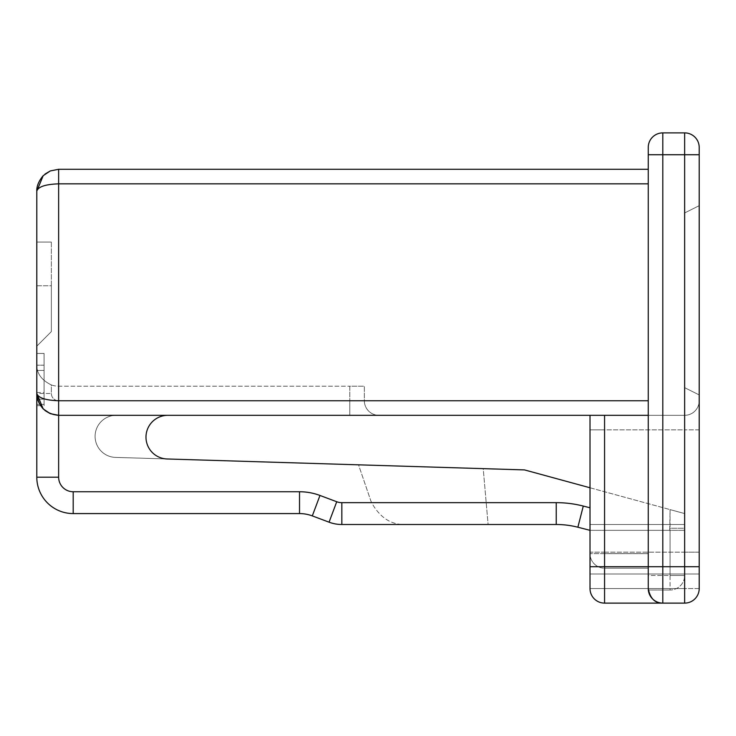 <?xml version="1.0" encoding="UTF-8"?>
<svg xmlns="http://www.w3.org/2000/svg" width="736" height="736" viewBox="0 0 736 736"><rect width="100%" height="100%" fill="white"/><g stroke="black" fill="none" stroke-linecap="round" stroke-linejoin="round"><path stroke-width="0.55" stroke-dasharray="3.68 2.76" d="M590.014 415.316L590.014 566.72L590.014 415.316L590.014 552.166L604.569 552.166L604.569 573.997L699.2 573.997L684.646 573.997L684.646 588.561L604.569 588.561L604.569 573.997L590.014 573.997L699.2 573.997L699.2 588.561L699.2 552.166L604.569 552.166L604.569 429.87L684.646 429.87L684.646 552.166L604.569 552.166L604.569 429.87L684.646 429.87L684.646 415.316L590.014 415.316L604.569 415.316L590.014 415.316L604.569 415.316L604.569 566.72L648.25 566.72L648.25 590.014L670.082 590.014L648.25 590.014L648.25 553.619L648.25 568.174L604.569 568.174L604.569 553.619L648.25 553.619L648.25 575.451L670.082 575.451L670.082 530.325L604.569 530.325L604.569 553.619L648.25 553.619L648.25 568.174L604.569 568.174A14.554 14.554 0 0 1 590.014 553.619L590.014 530.325L577.87 527.224A87.354 87.354 0 0 0 556.241 524.501L404.947 524.501C391.11 524.878 379.988 517.601 371.588 502.66A36.395 36.395 0 0 1 370.502 499.873L358.533 464.83L167.155 458.979A21.841 21.841 0 0 1 145.986 436.816A21.841 21.841 0 0 1 167.826 415.316L116.141 415.316A21.05 21.05 0 0 0 95.1 436.043A21.05 21.05 0 0 0 115.497 457.396L358.533 464.83L370.502 499.873A36.395 36.395 0 0 0 371.588 502.66L341.844 502.66A14.554 14.554 0 0 1 336.729 501.74L319.976 495.457A58.236 58.236 0 0 0 299.524 491.749L73.195 491.749A14.554 14.554 0 0 1 58.641 477.186L36.8 477.186A36.395 36.395 0 0 0 73.195 513.581L299.524 513.581L73.195 513.581A36.395 36.395 0 0 1 36.8 477.186A36.395 36.395 0 0 0 73.195 513.581A36.395 36.395 0 0 1 36.8 477.186L36.8 353.446L36.8 405.702L36.8 393.475L36.8 405.702L40.554 405.702M36.8 346.159L51.354 331.605L36.8 346.159L51.354 331.605L36.8 346.159L51.354 331.605L36.8 346.159L51.354 331.605L36.8 346.159L36.8 242.07L51.354 242.07L51.354 331.605L51.354 242.07L51.354 331.605L51.354 242.07L36.8 242.07L51.354 242.07L36.8 242.07L51.354 242.07L36.8 242.07L51.354 242.07L36.8 242.07L36.8 285.743L36.8 242.07M590.014 487.775L684.646 513.581L684.646 528.246L670.082 528.246L670.082 509.616L684.646 513.581L684.646 530.325L669.742 530.325L670.082 509.616L684.646 513.581L524.501 469.908L167.155 458.979A21.841 21.841 0 0 1 145.986 436.816A21.841 21.841 0 0 1 167.826 415.316L58.641 415.316C45.466 413.926 38.189 406.649 36.8 393.475L51.354 393.475L51.354 384.946C41.391 380.07 36.542 373.207 36.8 364.357L36.8 393.475C38.189 406.649 45.466 413.926 58.641 415.316L349.802 415.316L349.802 400.752L58.641 400.752A7.277 7.277 0 0 1 51.354 393.475L51.354 384.946A21.841 21.841 0 0 0 58.641 386.198L349.802 386.198L58.641 386.198A21.841 21.841 0 0 1 51.354 384.946C41.391 380.07 36.542 373.207 36.8 364.357L36.8 393.475A21.841 21.841 0 0 0 58.641 415.316L349.802 415.316L349.802 400.752L364.357 400.752L364.357 386.198L349.802 386.198L349.802 400.752L58.641 400.752L648.25 400.752L648.25 183.834L58.641 183.834C45.466 184.304 38.189 186.723 36.8 191.121C36.883 191.277 35.678 184.598 43.194 175.674M44.077 392.555L44.077 365.203L44.077 405.702L44.077 370.429L44.077 392.555L36.8 392.555L36.8 353.446L36.8 404.395L36.8 353.446L44.077 353.446L36.8 353.446L44.077 353.446L44.077 399.17L36.8 399.17L44.077 399.17L44.077 404.395L36.8 404.395L44.077 404.395L44.077 353.446L36.8 353.446M167.826 415.316L116.141 415.316A21.05 21.05 0 0 0 95.1 436.043A21.05 21.05 0 0 0 115.497 457.396L167.155 458.979A21.841 21.841 0 0 1 145.986 436.816A21.841 21.841 0 0 1 167.826 415.316L58.641 415.316L58.641 477.186L36.8 477.186A36.395 36.395 0 0 0 73.195 513.581L73.195 491.749A14.554 14.554 0 0 1 58.641 477.186L36.8 477.186A36.395 36.395 0 0 0 73.195 513.581L299.524 513.581A36.395 36.395 0 0 1 312.303 515.899L329.066 522.183A36.395 36.395 0 0 0 341.844 524.501L341.844 502.66L556.241 502.66A109.186 109.186 0 0 1 583.28 506.064L577.87 527.224L590.014 530.325L604.569 530.325L604.569 553.619L590.014 553.619L604.569 553.619L604.569 568.174A14.554 14.554 0 0 1 590.014 553.619A14.554 14.554 0 0 0 604.569 568.174A14.554 14.554 0 0 1 590.014 553.619L590.014 524.501L684.646 524.501L590.014 524.501L590.014 530.325L684.646 530.325L669.742 530.325L670.082 528.246L684.646 528.246L684.646 575.451L670.082 575.451L670.082 530.325L684.646 530.325L684.646 575.451L670.082 575.451L670.082 590.014A14.554 14.554 0 0 0 684.646 575.451A14.554 14.554 0 0 1 670.082 590.014A14.554 14.554 0 0 0 684.646 575.451A14.554 14.554 0 0 1 670.082 590.014L670.082 575.451L648.25 575.451M604.569 603.115L604.569 588.561L590.014 588.561L604.569 588.561L604.569 573.997L699.2 573.997L699.2 429.87L684.646 429.87L684.646 415.316L58.641 415.316L50.278 413.65L43.194 408.922L36.8 393.475C38.189 397.863 45.466 400.292 58.641 400.752L58.641 169.28L648.25 169.28L648.25 566.72L648.25 147.439A14.554 14.554 0 0 1 662.805 132.885L684.646 132.885A14.554 14.554 0 0 1 699.2 147.439L699.2 566.72L684.646 566.72L684.646 154.726L662.805 154.726L662.805 566.72L684.646 566.72L684.646 603.115L604.569 603.115L684.646 603.115A14.554 14.554 0 0 0 699.2 588.561A14.554 14.554 0 0 1 684.646 603.115L604.569 603.115A14.554 14.554 0 0 1 590.014 588.561A14.554 14.554 0 0 0 604.569 603.115A14.554 14.554 0 0 1 590.014 588.561L590.014 552.166L604.569 552.166L604.569 573.997L684.646 573.997L684.646 588.561L699.2 588.561A14.554 14.554 0 0 1 684.646 603.115A14.554 14.554 0 0 0 699.2 588.561A14.554 14.554 0 0 1 684.646 603.115L684.646 588.561L604.569 588.561L604.569 603.115L604.569 566.72L590.014 566.72M378.92 415.316L349.802 415.316L378.92 415.316A14.554 14.554 0 0 1 364.357 400.752L364.357 386.198L349.802 386.198L349.802 400.752L364.357 400.752A14.554 14.554 0 0 0 378.92 415.316A14.554 14.554 0 0 1 364.357 400.752M699.2 400.752L699.2 429.87L699.2 400.752A14.554 14.554 0 0 1 684.646 415.316A14.554 14.554 0 0 0 699.2 400.752A14.554 14.554 0 0 1 684.646 415.316A14.554 14.554 0 0 0 699.2 400.752M699.2 552.166L699.2 429.87L684.646 429.87L684.646 573.997L684.646 552.166L699.2 552.166M699.2 205.675L699.2 394.928L684.646 387.651L684.646 212.952L699.2 205.675L699.2 394.928L684.646 387.651L684.646 212.952L699.2 205.675L699.2 394.928L684.646 387.651L684.646 212.952L684.646 387.651L684.646 212.952L699.2 205.675L699.2 394.928L684.646 387.651L684.646 212.952L699.2 205.675L699.2 394.928L684.646 387.651L699.2 394.928L684.646 387.651L684.646 212.952L699.2 205.675L699.2 394.928L684.646 387.651L684.646 212.952L699.2 205.675L699.2 394.928L699.2 205.675L684.646 212.952L699.2 205.675M36.8 285.743L51.354 285.743L51.354 331.605L51.354 285.743L36.8 285.743M524.501 469.908L483.221 468.648L488.106 524.501L556.241 524.501L488.106 524.501L483.221 468.648L524.501 469.908M329.066 522.183L336.729 501.74A14.554 14.554 0 0 0 341.844 502.66L341.844 524.501A36.395 36.395 0 0 1 329.066 522.183A36.395 36.395 0 0 0 341.844 524.501L404.947 524.501C391.11 524.878 379.988 517.601 371.588 502.66L341.844 502.66A14.554 14.554 0 0 1 336.729 501.74L319.976 495.457L312.303 515.899L329.066 522.183L312.303 515.899A36.395 36.395 0 0 0 299.524 513.581A36.395 36.395 0 0 1 312.303 515.899L319.976 495.457A58.236 58.236 0 0 0 299.524 491.749L299.524 513.581A36.395 36.395 0 0 1 312.303 515.899A36.395 36.395 0 0 0 299.524 513.581L299.524 491.749L73.195 491.749L73.195 513.581L73.195 491.749A14.554 14.554 0 0 1 58.641 477.186L58.641 400.752A7.277 7.277 0 0 1 51.354 393.475L36.8 393.475C38.189 406.649 45.466 413.926 58.641 415.316L58.641 400.752L58.641 415.316A21.841 21.841 0 0 1 36.8 393.475A21.841 21.841 0 0 0 58.641 415.316L58.641 477.186M648.25 169.28L648.25 183.834M648.25 400.752L648.25 566.72L662.805 566.72L662.805 603.115C655.003 603.345 650.155 598.488 648.25 588.561A14.554 14.554 0 0 0 662.805 603.115A14.554 14.554 0 0 1 648.25 588.561M590.014 530.325L669.742 530.325L590.014 530.325L577.87 527.224A87.354 87.354 0 0 0 556.241 524.501A87.354 87.354 0 0 1 577.87 527.224M116.141 415.316A21.05 21.05 0 0 0 95.1 436.043A21.05 21.05 0 0 0 115.497 457.396A21.05 21.05 0 0 1 95.1 436.043A21.05 21.05 0 0 1 116.141 415.316M604.569 415.316L604.569 429.87L590.014 429.87L604.569 429.87L604.569 415.316L648.25 415.316M44.077 365.203L36.8 365.203L44.077 365.203L36.8 365.203L44.077 365.203L44.077 353.446L44.077 365.203M40.544 405.702L36.8 405.702M44.077 370.429L36.8 370.429L36.8 392.555L36.8 370.429L44.077 370.429M590.014 507.785L583.28 506.064M699.2 147.439A14.554 14.554 0 0 0 684.646 132.885L684.646 154.726L699.2 154.726M648.25 147.439A14.554 14.554 0 0 1 662.805 132.885L662.805 154.726L648.25 154.726M299.524 491.749L299.524 513.581A36.395 36.395 0 0 1 312.303 515.899L319.976 495.457M43.194 408.922C35.678 399.998 36.883 393.318 36.8 393.475A21.841 21.841 0 0 0 58.641 415.316M341.844 524.501L341.844 502.66M556.241 502.66L556.241 524.501M684.646 603.115L684.646 588.561L699.2 588.561M50.278 413.65L44.979 410.513M50.278 170.945L44.979 174.082"/><path stroke-width="1.1" d="M36.8 353.446L36.8 346.159M36.8 242.07L36.8 191.121L43.194 175.674L50.278 170.945L58.641 169.28L648.25 169.28M590.014 530.325L577.87 527.224A87.354 87.354 0 0 0 556.241 524.501L341.844 524.501A36.395 36.395 0 0 1 329.066 522.183L312.303 515.899A36.395 36.395 0 0 0 299.524 513.581L73.195 513.581A36.395 36.395 0 0 1 36.8 477.186L36.8 191.121L43.194 175.674L50.278 170.945L58.641 169.28L58.641 183.834C45.466 184.304 38.189 186.723 36.8 191.121C36.883 191.277 35.678 184.598 43.194 175.674M36.8 405.702L36.8 392.555M590.014 487.775L524.501 469.908L167.155 458.979A21.841 21.841 0 0 1 145.986 436.816A21.841 21.841 0 0 1 167.826 415.316M648.25 415.316L58.641 415.316L50.278 413.65L43.194 408.922L36.8 393.475C38.189 397.863 45.466 400.292 58.641 400.752L648.25 400.752M699.2 588.561L699.2 566.72L699.2 588.561A14.554 14.554 0 0 1 684.646 603.115L604.569 603.115A14.554 14.554 0 0 1 590.014 588.561L590.014 415.316M648.25 575.451L648.25 588.561A14.554 14.554 0 0 0 662.805 603.115C655.003 603.345 650.155 598.488 648.25 588.561L648.25 147.439A14.554 14.554 0 0 1 662.805 132.885L684.646 132.885A14.554 14.554 0 0 1 699.2 147.439L699.2 566.72L684.646 566.72L684.646 154.726L662.805 154.726L662.805 566.72L684.646 566.72L684.646 603.115M58.641 477.186L36.8 477.186A36.395 36.395 0 0 0 73.195 513.581L73.195 491.749L299.524 491.749L73.195 491.749A14.554 14.554 0 0 1 58.641 477.186L58.641 415.316C45.466 413.926 38.189 406.649 36.8 393.475C36.883 393.318 35.678 399.998 43.194 408.922M648.25 183.834L58.641 183.834L58.641 415.316M299.524 491.749L299.524 513.581A36.395 36.395 0 0 1 312.303 515.899L319.976 495.457A58.236 58.236 0 0 0 299.524 491.749A58.236 58.236 0 0 1 319.976 495.457L336.729 501.74A14.554 14.554 0 0 0 341.844 502.66L556.241 502.66A109.186 109.186 0 0 1 583.28 506.064L590.014 507.785M604.569 415.316L604.569 566.72L662.805 566.72L662.805 603.115A14.554 14.554 0 0 1 648.25 588.561M590.014 566.72L604.569 566.72L604.569 603.115M319.976 495.457L336.729 501.74L329.066 522.183M341.844 502.66L341.844 524.501M556.241 502.66L556.241 524.501M583.28 506.064L577.87 527.224M662.805 132.885L662.805 154.726L648.25 154.726M699.2 154.726L684.646 154.726L684.646 132.885A14.554 14.554 0 0 1 699.2 147.439M50.278 413.65L44.979 410.513M50.278 170.945L44.979 174.082"/></g></svg>
